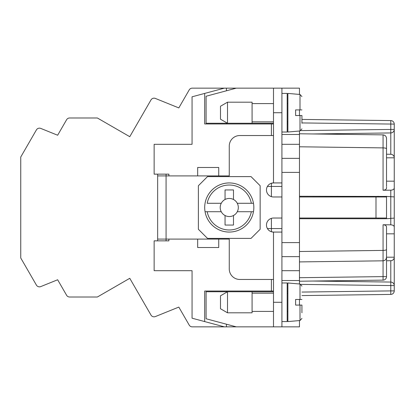 <?xml version="1.0" encoding="UTF-8"?>
<svg xmlns="http://www.w3.org/2000/svg" width="415" height="415" viewBox="0 0 415 415"><rect width="100%" height="100%" fill="white"/><g stroke="black" fill="none" stroke-linecap="round" stroke-linejoin="round"><path stroke-width="0.62" d="M301.928 119.421L390.785 120.583A3.512 3.512 0 0 1 394.25 124.095L394.25 129.428A3.512 3.512 0 0 1 390.785 132.94L312.879 133.957M299.469 281.22L383.061 280.125A3.512 3.512 0 0 0 386.526 276.613L386.526 257.305L386.023 259.116M312.879 281.043L390.785 282.06A3.512 3.512 0 0 1 394.25 285.572L394.25 233.827L386.526 233.827M281.92 158.354L299.469 158.354L299.469 131.016M386.526 157.809L394.25 157.809A3.512 3.512 0 0 0 390.785 154.287L386.526 154.23L390.785 154.287L390.785 129.428L394.25 129.428L394.25 218.098L386.526 218.731L299.469 218.731M394.25 196.902L386.526 196.43L386.526 218.57M386.526 249.503C386.313 250.043 385.156 250.349 383.061 250.411L383.061 260.817C385.156 260.573 386.313 259.401 386.526 257.305L386.526 226.865C386.313 225.61 385.156 224.914 383.061 224.764L390.785 224.826C392.891 224.966 394.043 225.667 394.25 226.927L394.25 233.827M386.526 196.43L299.469 196.269M386.526 186.439L386.526 138.387C386.313 136.291 385.156 135.119 383.061 134.875L299.469 133.78M386.526 187.139L386.526 188.135C386.313 189.39 385.156 190.086 383.061 190.236L383.061 147.885L299.469 146.791M168.884 175.908L168.884 174.15L154.141 174.15L154.141 144.316L192.057 144.316L192.057 96.804L204.694 93.417L204.694 123.955L273.495 123.955M281.92 280.514L299.469 280.514L299.469 256.646L281.92 256.646M299.469 320.572L299.469 326.854L273.495 326.854L273.495 232.073L271.389 231.752L271.389 228.561L281.92 228.561M273.495 302.281L281.92 302.281L281.92 326.854L192.249 326.854L224.349 326.854L192.057 318.196L192.057 270.684L154.141 270.684L154.141 240.85L168.884 240.85L168.884 239.092M394.25 188.073C394.043 189.333 392.891 190.034 390.785 190.174L383.061 190.236M271.389 196.648L271.389 186.439L281.92 186.439M301.015 284.394L390.785 285.572L390.785 260.713L386.526 260.77L390.785 260.713A3.512 3.512 0 0 0 394.25 257.207L386.526 257.191M386.168 136.836L386.526 138.387M386.526 148.793C386.313 148.248 385.156 147.948 383.061 147.885L383.061 134.875L384.643 135.274M299.469 261.912L383.061 260.817L383.061 276.613L386.526 276.613M394.25 218.098L394.25 226.927M394.25 290.905L394.25 285.572L390.785 285.572L390.785 290.905L394.25 290.905A3.512 3.512 0 0 1 390.785 294.417L301.928 295.579M299.469 158.354L299.469 256.646M281.92 302.281L281.92 88.146L299.469 88.146L299.469 94.428M204.694 321.584L204.694 291.045L273.495 291.045M394.25 181.173L386.526 181.173M287.185 123.955L287.886 123.955M287.185 291.045L287.886 291.045M299.469 280.514L299.469 283.985M267.416 186.439L271.389 186.439L271.389 183.248L273.495 182.927A7.019 7.019 0 0 0 266.471 189.951A7.019 7.019 0 0 0 273.495 196.969L281.92 196.969M226.455 291.045L226.455 291.75M226.455 324.219L226.455 326.854M204.694 93.417L224.349 88.146L192.249 88.146A3.512 3.512 0 0 0 189.209 89.905L178.813 107.91L155.35 98.428A3.512 3.512 0 0 0 150.993 99.927L129.765 136.696L97.359 117.985L69.632 117.985A3.512 3.512 0 0 0 66.592 119.743L57.649 135.233L40.758 128.411A3.512 3.512 0 0 0 36.401 129.911L20.75 157.02L20.75 257.98L36.401 285.089A3.512 3.512 0 0 0 40.758 286.589L57.649 279.767L66.592 295.257A3.512 3.512 0 0 0 69.632 297.015L76.293 297.015M69.632 297.015L97.359 297.015L69.632 297.015L97.359 297.015L69.632 297.015L97.359 297.015L129.765 278.304L150.993 315.073A3.512 3.512 0 0 0 155.35 316.572L178.813 307.09L189.209 325.095A3.512 3.512 0 0 0 192.249 326.854M299.469 299.469L299.469 305.087M299.469 109.913L299.469 115.531M267.416 228.561L271.389 228.561L271.389 218.352M226.455 123.955L226.455 123.25M226.455 90.781L226.455 88.146L193.11 88.146M273.495 123.25L227.508 123.25L220.49 119.198L220.49 106.245L227.508 102.189L227.508 123.25L206.094 123.25L206.094 96.239L236.285 88.146L226.455 88.146M301.928 123.25L301.928 115.531L295.61 115.531L295.61 109.913L300.004 109.913L300.004 94.475L301.928 96.571M299.469 218.031L386.313 218.031L386.495 218.731M378.101 218.031L378.101 218.731M386.495 196.269L386.313 196.969L299.469 196.969M378.101 196.269L378.101 196.969M281.92 218.031L273.495 218.031A7.019 7.019 0 0 0 266.471 225.049A7.019 7.019 0 0 0 273.495 232.073L281.92 232.073M218.731 175.908L197.67 175.908L197.67 167.484L218.731 167.484L218.731 175.908L229.262 175.908L229.262 146.07A10.531 10.531 0 0 1 239.797 135.539L273.495 135.539M281.92 182.927L273.495 182.927L273.495 88.146L236.285 88.146M273.495 88.146L281.92 88.146M227.508 102.189L252.081 102.189L252.081 123.25M273.495 279.461L239.797 279.461A10.531 10.531 0 0 1 229.262 268.93L229.262 239.092L218.731 239.092L218.731 247.516L197.67 247.516L197.67 239.092L218.731 239.092M197.67 175.908L166.078 175.908L166.078 174.15M166.078 240.85L166.078 239.092L197.67 239.092M207.5 238.392L251.028 238.392L260.153 229.262L260.153 185.738L251.028 176.608L207.5 176.608L198.375 185.738L198.375 229.262L207.5 238.392M229.262 182.927A24.573 24.573 0 0 0 205.057 211.712A24.573 24.573 0 0 0 253.472 211.712L251.334 211.712L253.472 211.712A24.573 24.573 0 0 0 253.472 203.288L237.281 203.288A9.057 9.057 0 0 0 233.479 199.485L233.479 189.951L225.049 189.951L225.049 199.485A9.057 9.057 0 0 0 221.247 203.288L207.194 203.288A22.467 22.467 0 0 1 251.334 203.288L253.472 203.288A24.573 24.573 0 0 0 205.057 203.288M205.057 211.712L207.194 211.712L205.057 211.712A24.573 24.573 0 0 0 229.262 232.073M237.281 211.712L251.334 211.712A22.467 22.467 0 0 1 207.194 211.712L221.247 211.712A9.057 9.057 0 0 0 225.049 215.515L225.049 225.049L233.479 225.049L233.479 215.515A9.057 9.057 0 0 0 237.281 203.288M233.479 215.515A9.057 9.057 0 0 1 225.049 215.515M221.247 211.712A9.057 9.057 0 0 1 221.247 203.288M225.049 199.485A9.057 9.057 0 0 1 233.479 199.485M157.653 175.908L166.078 175.908L166.078 239.092L157.653 239.092L157.653 174.15M157.653 240.85L157.653 239.092M281.92 282.973L287.185 282.973L287.185 321.584L281.92 321.584M301.928 299.469L295.61 299.469L295.61 305.087L300.004 305.087L300.004 320.525L287.886 321.584L287.886 282.973L300.004 284.031L301.928 286.132M300.004 305.087L301.928 305.087L301.928 312.811M273.495 291.75L252.081 291.75L252.081 312.811L227.508 312.811L227.508 291.75L206.094 291.75L206.094 318.762L236.285 326.854M252.081 291.75L227.508 291.75L220.49 295.802L220.49 308.755L227.508 312.811M281.92 326.854L274.258 326.854M281.92 93.417L287.185 93.417L287.185 132.027L281.92 132.027M300.004 115.531L300.004 130.969L287.886 132.027L287.886 93.417L300.004 94.475M301.928 109.913L300.004 109.913M178.813 307.09L155.35 316.572L178.813 307.09L155.35 316.572L178.813 307.09L189.209 325.095M178.813 107.91L155.35 98.428L178.813 107.91L189.209 89.905L178.813 107.91L155.35 98.428L178.813 107.91L189.209 89.905M150.993 99.927L147.315 106.297L150.993 99.927M57.649 135.233L66.592 119.743L57.649 135.233L40.758 128.411L57.649 135.233L66.592 119.743L57.649 135.233L40.758 128.411L57.649 135.233L66.592 119.743M32.23 277.868L36.401 285.089L32.23 277.868M57.649 279.767L40.758 286.589L57.649 279.767L40.758 286.589L57.649 279.767L66.592 295.257M147.315 308.703L150.993 315.073L147.315 308.703M224.349 88.146L192.249 88.146M69.632 117.985L76.293 117.985M193.11 326.854L224.349 326.854M281.92 144.316L299.469 144.316M281.92 134.486L299.469 134.486M390.785 190.174L390.785 224.826M271.389 123.955L271.389 135.539M301.928 122.933L394.25 124.095M390.785 120.583L390.785 129.428L301.015 130.606M281.92 270.684L299.469 270.684M299.469 251.506L383.061 250.411L383.061 224.764M383.061 280.125L383.061 276.613L299.469 277.708M281.92 172.396L299.469 172.396M281.92 242.604L299.469 242.604M271.389 279.461L271.389 291.045M390.785 294.417L390.785 290.905L301.928 292.067M375.995 218.031L375.995 196.969M273.495 112.719L281.92 112.719M300.004 299.469L300.004 284.031M252.081 121.849L273.495 121.849M287.185 311.406L287.886 311.406M300.004 320.525L301.928 318.43L300.004 320.525M252.081 311.406L273.495 311.406M287.185 121.849L287.886 121.849M300.004 130.969L301.928 128.868M287.185 103.594L287.886 103.594M252.081 103.594L273.495 103.594M252.081 293.151L273.495 293.151M287.185 293.151L287.886 293.151"/></g></svg>
